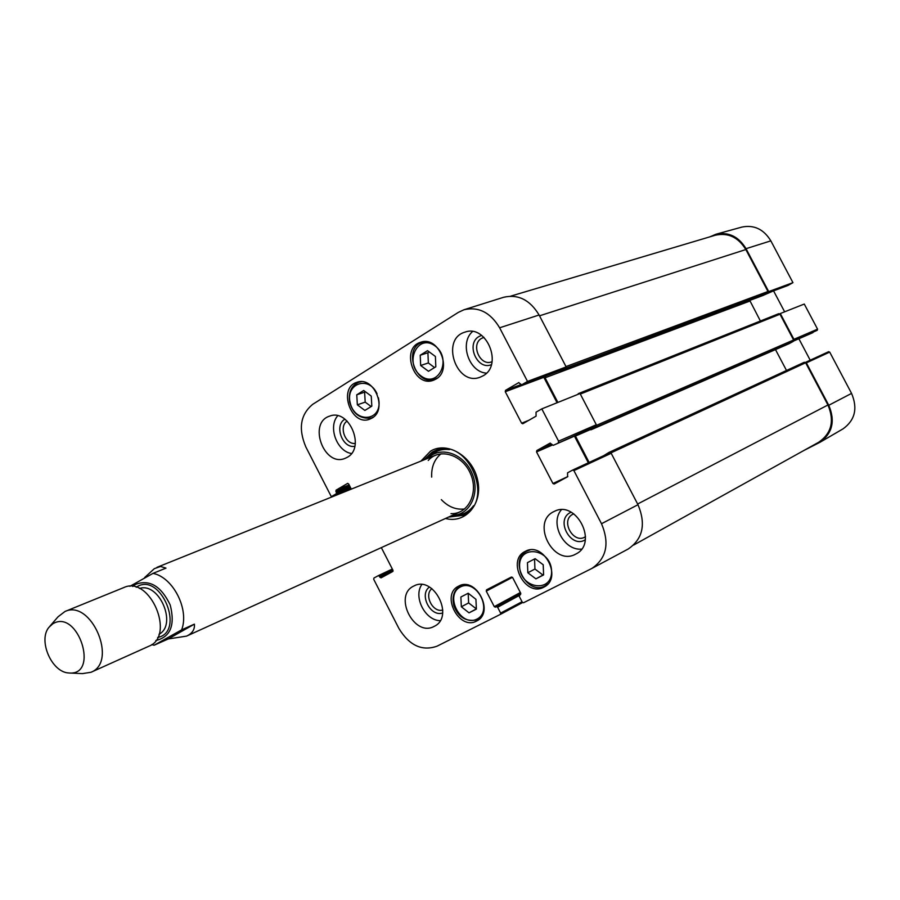 <?xml version="1.0" encoding="UTF-8"?>
<svg xmlns="http://www.w3.org/2000/svg" width="900" height="900" viewBox="0 0 900 900"><rect width="100%" height="100%" fill="white"/><g stroke="black" fill="none" stroke-linecap="round" stroke-linejoin="round"><path stroke-width="1.35" d="M633.701 545.029L818.786 442.204C831.566 433.271 834.615 420.863 827.944 404.989L805.635 362.767L804.319 362.261L608.906 452.475M610.054 452.734L608.794 452.52L603.799 455.625M786.51 370.485L775.485 349.594M589.129 462.431L575.291 435.769M589.995 429.39L590.962 429.806L595.609 427.23L596.137 426.037M789.019 343.71L793.249 341.404L793.609 339.986L779.985 314.213L778.736 313.695L578.385 393.615M579.285 393.829L574.774 395.64M760.399 321.007L749.756 300.42M557.887 402.424L545.062 377.775L545.951 375.772M559.44 370.744L560.329 371.228L564.998 368.505L565.515 367.312M763.38 295.312L767.633 292.928L767.981 291.499L745.83 249.547C738.259 237.195 728.066 232.425 715.264 235.237L510.649 296.156M194.377 624.15C194.929 629.438 192.319 633.431 186.559 636.12L168.21 638.966L154.114 645.232L181.62 629.876L194.377 624.15L168.21 638.966M144.574 577.631L154.328 568.665L160.549 566.46L165.971 568.125L153 573.379L129.881 586.327M52.807 623.801C78.041 608.242 99.979 676.35 68.704 672.964C51.57 672.289 37.744 640.012 49.084 627.143L52.807 623.801M50.062 626.006L58.039 616.804L64.969 611.494C91.226 598.905 118.215 661.961 90.99 672.278L82.373 673.616L70.2 673.043M64.969 611.494L123.851 587.543C149.861 575.134 175.894 635.94 148.961 646.189L90.99 672.278M793.732 340.414L817.268 330.266L817.56 329.152L804.274 304.043L780.3 313.537L793.924 339.322L793.732 340.391M817.268 330.266L793.631 341.01L812.959 332.618M798.863 338.738L810.202 360.202M820.058 442.249L843.075 428.839C855.056 420.154 857.88 408.341 851.558 393.401L829.699 352.091L828.619 351.709L805.376 362.43L806.355 362.869L828.765 405.281C835.38 420.907 832.477 433.226 820.058 442.249L803.857 450.495M770.839 240.851C763.729 229.23 754.087 224.64 741.893 227.081L715.95 234.236C728.595 231.705 738.619 236.52 746.033 248.681L768.701 291.577L792.945 282.645L770.839 240.851L746.033 248.681M792.945 282.645L788.006 285.446L767.014 293.276M763.852 295.076L773.73 290.779M773.82 291.353L784.643 311.827M768.116 291.915L768.701 291.577M709.976 236.812L715.95 234.236M780.3 313.537L779.715 313.875M527.445 562.646L535.118 558.686L543.217 564.761L543.6 574.942L535.894 578.857L527.839 572.771L527.445 562.646M420.66 365.49L420.221 355.23L427.534 350.662L435.409 356.479L435.825 366.784L428.479 371.295L420.66 365.49L428.344 362.947L434.554 367.56M435.994 379.046L433.384 380.272C413.629 388.035 400.298 347.704 420.829 342.225C438.57 335.531 452.79 370.069 435.994 379.046M381.341 547.627L392.963 570.251L392.726 571.523L381.06 577.845L379.946 577.316L379.384 576.214L392.76 569.858M522.023 601.729L500.625 613.102L500.366 614.385L437.029 646.189C422.044 651.431 409.343 645.536 398.925 628.492L373.702 579.296L373.928 578.048L378.248 575.696L379.384 576.214M500.366 614.385L522.551 602.572L500.389 614.374M500.625 613.102L497.621 607.275L519.131 595.553M496.406 606.735L520.808 593.426L496.406 606.735L497.621 607.275M520.346 592.504L494.28 606.656L495.484 607.196M494.28 606.656L486.259 591.131L512.46 577.327M591.941 568.406L628.234 548.989C642.87 538.909 646.121 524.149 637.999 504.709L611.19 453.285L609.975 452.767L572.648 470.07L573.896 470.61L601.515 523.721C609.75 543.409 606.555 558.304 591.941 568.406L523.507 602.764L522.281 602.224L519.244 596.351L520.74 593.258L512.629 577.575L511.402 577.035L486.517 589.837L486.259 591.131M519.502 595.058L520.65 594.428L519.502 595.058M572.602 470.093L567.562 472.826L567.585 476.775L554.164 484.043L552.938 483.502L536.535 451.912L552.206 445.118M551.632 444.127L536.816 450.54L536.535 451.912M536.816 450.54L550.226 443.059M553.264 445.32L596.025 426.105L553.196 445.354L550.091 443.126M596.025 426.105L596.317 424.755L580.039 393.525L541.8 408.881L558.574 441.146L558.281 442.53M541.8 408.881L536.04 412.189L536.074 416.16L522.788 423.743L521.618 423.202L505.271 391.725L543.836 377.314L543.712 376.616M520.796 384.649L505.553 390.33L505.271 391.725M505.553 390.33L518.895 382.534M521.786 384.784L527.512 381.42L566.168 366.93L560.059 370.496L521.663 384.84L518.636 382.624M351.113 488.745L331.324 496.665L305.843 446.963C298.125 428.647 300.431 414.416 312.784 404.28L458.348 312.379L463.995 309.746C478.541 306.428 490.421 312.446 499.624 327.791L527.512 381.42M331.324 496.665L336.229 493.785L350.707 487.969M350.213 487.001L336.442 492.514L336.229 493.785M336.442 492.514L335.88 491.411L349.65 485.91M349.155 484.931L336.105 490.14L335.88 491.411M336.105 490.14L347.681 483.356M351.304 489.127L348.626 483.907L347.501 483.424M476.55 621.067C459.011 630.911 440.381 594.45 458.662 586.125C475.886 576.158 494.854 612.202 476.921 620.876L476.55 621.067M372.004 418.084L369.709 419.175C351.079 426.769 337.567 387.731 356.974 382.298C373.871 375.66 388.069 409.511 372.004 418.084M347.287 457.29L345.06 458.37C324 467.426 307.642 422.674 329.647 416.137C348.941 408.195 365.827 447.593 347.287 457.29M434.171 626.377C414.157 637.729 392.85 595.249 413.887 586.001C433.564 574.942 454.849 616.68 434.396 626.265L434.171 626.377M575.629 554.153C553.185 566.798 530.539 521.842 554.108 511.504C576.09 499.32 598.658 543.217 575.91 554.006L575.629 554.153M483.086 375.806L480.127 377.201C456.334 386.775 440.235 338.861 465.03 332.123C486.461 324 503.438 365.108 483.086 375.806M543.712 587.205C525.217 597.555 506.025 560.16 525.296 551.363C543.442 540.9 562.995 577.8 544.14 586.991L543.712 587.205M445.511 518.467C465.581 524.048 483.064 503.584 477.619 479.981C472.725 456.289 447.255 440.91 430.582 451.114L420.952 461.093M492.086 361.654C480.442 367.132 470.239 344.588 481.534 338.389L483.952 337.354M355.298 443.419C345.319 444.926 338.524 426.308 347.152 421.076M442.8 610.031C432.889 613.125 423.608 594.9 431.899 588.645M585.518 536.67C573.705 544.95 559.901 520.414 572.873 514.226L573.773 513.81M468.202 593.235L475.931 599.299L476.381 609.109L469.024 612.844L461.34 606.78L460.879 597.015L468.202 593.235M468.18 593.246L468.63 602.921L476.37 608.906M461.34 606.78L468.63 602.921M469.024 612.844L476.291 608.94M420.221 355.23L427.916 352.755L428.344 362.947M429.244 351.923L427.916 352.755M534.555 558.979L534.938 569.014L542.959 575.055L543.589 574.729M527.839 572.771L534.938 569.014M535.894 578.857L542.959 575.055M365.355 391.714L364.613 392.175L365.197 402.131L371.149 406.564M356.76 394.808L363.701 390.488L371.25 396.09L371.824 406.147L364.86 410.434L357.345 404.82L356.76 394.808L364.613 392.175M357.345 404.82L365.197 402.131M436.455 450.191L426.566 458.843M451.024 515.959L464.108 514.766M452.329 515.374C469.969 515.396 480.668 492.907 471.971 473.197C463.702 453.296 440.055 445.522 427.894 458.303M451.012 513.63C468.157 514.44 478.957 492.851 470.543 473.805C462.566 454.579 439.493 447.491 428.243 460.451M441.326 499.646C448.358 506.936 456.165 510.03 464.726 508.95M441.101 453.757C434.396 459.214 431.257 466.999 431.674 477.113M566.168 366.93L539.089 315C529.976 299.858 518.141 293.951 503.584 297.293L463.995 309.746M543.836 377.314L557.077 402.75M574.459 436.129L588.341 462.791M609.975 452.767L572.692 470.048M481.579 335.363L478.969 336.532C465.525 343.901 477.382 370.777 491.377 364.669M472.534 331.549C459.157 342.979 468.923 372.105 486.461 373.151M344.925 419.175C333.81 425.183 342.428 448.796 354.814 446.299M337.714 415.766C327.836 426.848 336.78 451.327 351.484 453.51M429.446 587.048C418.793 594.383 430.481 617.344 442.654 612.967M421.774 584.584C413.111 596.914 425.104 620.482 440.156 620.674M571.095 512.19L570.375 512.539C554.996 519.863 570.949 549.09 585.27 539.786M561.352 509.794C549.517 523.159 563.738 550.913 581.546 549.113M424.024 459.855L432.124 452.149L435.184 450.664C467.719 435.634 496.215 502.189 462.881 515.374L448.526 517.095M637.639 504.011L827.944 404.989M610.875 452.902L805.635 362.767M575.415 436.084L590.186 429.66M590.962 429.806L789.109 343.665M595.609 427.23L793.249 341.404M596.452 425.34L793.609 339.986M580.32 394.065L779.985 314.213M545.062 377.775L749.88 301.061M545.411 376.088L559.485 370.834M560.408 371.183L763.549 295.256M564.998 368.505L767.633 292.928M565.988 366.57L767.981 291.499M539.528 315.821L745.83 249.547M153 573.379C173.104 577.181 189.574 609.637 181.62 629.876M132.705 586.485L135.484 584.381C149.558 579.161 161.134 586.046 170.224 605.025C175.309 625.207 170.516 637.031 155.835 640.519M139.388 588.499C159.12 581.648 177.57 624.735 158.996 634.286M136.204 587.261L136.766 586.913C160.661 571.387 185.805 632.126 157.691 637.447M817.56 329.152L793.924 339.322M806.355 362.869L829.699 352.091M828.765 405.281L851.558 393.401M551.576 570.926C552.454 593.561 520.256 588.915 519.592 566.584C518.434 544.095 550.845 548.224 551.576 570.926M435.004 345.881C452.644 358.729 438.244 389.104 421.009 375.941C403.65 363.285 417.544 332.921 435.004 345.881M425.565 341.629L422.696 342.18C402.48 347.569 415.463 386.854 434.902 379.204L437.535 377.944M476.933 619.121C460.699 627.48 444.116 595.249 460.361 586.969C476.572 578.273 493.459 611.01 476.933 619.121M477.934 619.729L480.364 618.109M462.87 584.831L460.519 585.742C453.881 589.95 451.688 596.7 453.96 605.97C458.471 617.58 466.459 622.17 477.923 619.74L479.79 618.727M529.965 549.945L527.119 551.014C507.892 559.822 527.332 596.633 545.445 585.664L547.931 583.909M378.45 397.834L379.035 401.76C380.385 421.796 354.836 422.775 350.269 403.121C345.037 383.558 368.786 375.053 377.066 393.806M361.26 381.69L358.886 382.207C351.484 385.481 348.39 392.029 349.594 401.85C352.721 413.741 359.944 419.152 371.272 418.084L373.466 417.049M451.361 515.801L458.82 515.903L465.772 513.788M438.311 449.662L431.989 453.229L426.915 458.696M452.734 515.363L454.309 515.351C462.218 515.396 468.63 512.201 473.524 505.766M449.471 449.584C441.428 448.695 434.7 451.125 429.277 456.885L428.186 458.01M392.332 569.025L378.304 575.663L392.332 569.025M393.064 571.072L379.946 577.316M567.832 476.561L552.938 483.502M573.896 470.61L611.19 453.285M596.317 424.755L558.574 441.146M528.908 420.255L521.618 423.202M637.999 504.709L601.515 523.721M539.089 315L499.624 327.791M608.85 452.498L804.319 362.261M590.918 429.829L789.064 343.688M578.25 393.66L778.736 313.695M560.329 371.228L763.47 295.29M186.559 636.12L460.159 511.808M156.971 567.337L435.87 455.096M154.08 645.232L151.729 644.602M766.957 293.31L787.905 285.491M828.664 351.697L805.376 362.43M434.902 379.204L436.702 378.585M422.696 342.18L424.507 341.618M460.519 585.742L462.049 584.966M545.445 585.664L547.166 584.73M527.119 551.014L528.851 550.125M371.272 418.084L372.836 417.532M358.886 382.207L360.473 381.69M590.535 429.154L553.196 445.354M559.935 370.553L521.663 384.84"/></g></svg>
